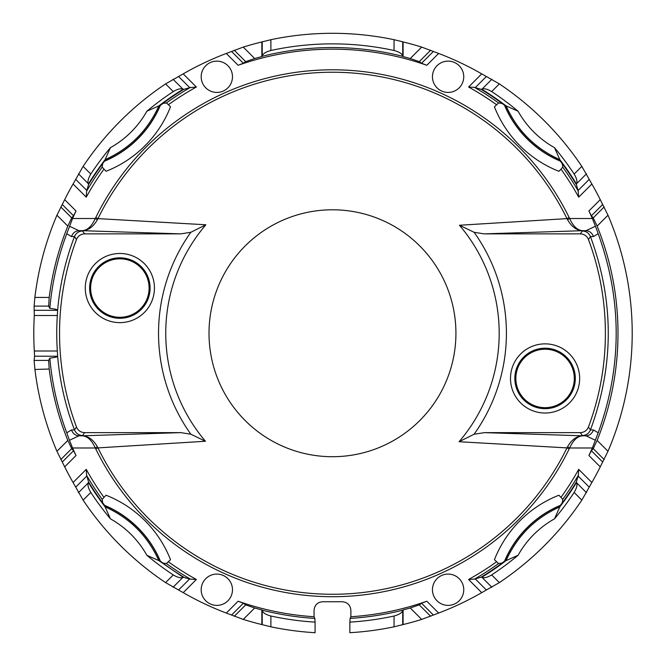 <?xml version="1.0" encoding="UTF-8"?>
<svg xmlns="http://www.w3.org/2000/svg" width="666" height="666" viewBox="0 0 666 666"><rect width="100%" height="100%" fill="white"/><g stroke="black" fill="none" stroke-linecap="round" stroke-linejoin="round"><path stroke-width="1" d="M402.714 55.994L403.088 56.602A285.523 285.523 0 0 1 410.248 58.533L419.255 61.638L421.57 63.262L426.806 65.285A284.091 284.091 0 0 0 238.128 65.285L243.365 63.262L245.687 61.638L254.687 58.533A285.523 285.523 0 0 1 261.846 56.602L262.221 55.994C262.928 53.705 265.809 51.873 270.879 50.491A289.394 289.394 0 0 1 394.056 50.491C399.125 51.865 402.006 53.696 402.714 55.994L402.714 41.783L394.056 39.694A299.95 299.95 0 0 0 270.879 39.694L261.846 41.95A299.742 299.742 0 0 0 243.256 47.095L226.298 53.455A299.267 299.267 0 0 0 183.217 73.868L165.593 83.899A300.041 300.041 0 0 0 83.117 166.375L73.085 183.999A299.267 299.267 0 0 0 64.685 199.642L56.943 215.218A299.742 299.742 0 0 0 34.873 297.436L34.099 306.102L34.316 315.501A298.676 298.676 0 0 0 34.316 350.999L34.59 356.202L57.634 356.243C57.476 356.934 54.878 357.559 49.825 358.125L48.66 360.398L49.201 369.022A285.523 285.523 0 0 0 67.815 440.409L71.712 448.634L73.56 450.724L76.032 455.511L64.685 466.858A299.267 299.267 0 0 0 73.085 482.509L83.117 500.133A300.041 300.041 0 0 0 165.593 582.608L183.217 592.64A299.267 299.267 0 0 0 226.298 613.053L243.256 619.405A299.742 299.742 0 0 0 261.846 624.558L270.879 626.814A299.95 299.95 0 0 0 315.076 632.7L315.076 622.119L314.851 618.414L314.044 616.741L314.044 610.431C314.519 605.128 317.416 602.231 322.735 601.739L342.199 601.739C347.502 602.206 350.399 605.103 350.89 610.431L350.89 616.741A284.091 284.091 0 0 0 426.806 601.223L421.57 603.246L419.255 604.87L410.248 607.975A285.523 285.523 0 0 1 403.088 609.906L402.714 610.514C402.014 612.795 399.125 614.635 394.056 616.008A289.394 289.394 0 0 1 349.858 622.119L350.083 618.414A285.706 285.706 0 0 0 402.78 610.173M349.858 622.119L349.858 632.7A299.95 299.95 0 0 0 394.056 626.814L403.088 624.558A299.742 299.742 0 0 0 421.678 619.405L438.636 613.053A299.267 299.267 0 0 0 481.726 592.64L499.342 582.608A300.041 300.041 0 0 0 581.826 500.133L591.858 482.509A299.267 299.267 0 0 0 600.249 466.858L607.991 451.282A299.742 299.742 0 0 0 607.991 215.218L600.249 199.642A299.267 299.267 0 0 0 591.858 183.999L581.826 166.375A300.041 300.041 0 0 0 499.342 83.899L481.726 73.868A299.267 299.267 0 0 0 438.636 53.455L421.678 47.095A299.742 299.742 0 0 0 403.088 41.95L402.714 41.783M34.59 356.202L34.099 360.398L34.923 369.464A299.742 299.742 0 0 0 56.943 451.282L64.685 466.858M118.39 258.866A29.229 29.229 0 0 0 90.668 289.535A29.229 29.229 0 0 0 121.337 317.257A29.229 29.229 0 0 0 149.059 286.588A29.229 29.229 0 0 0 118.39 258.866M546.545 407.634A29.229 29.229 0 0 0 574.267 376.973A29.229 29.229 0 0 0 543.606 349.25A29.229 29.229 0 0 0 515.884 379.92A29.229 29.229 0 0 0 546.545 407.634M562.753 499.367L562.304 502.73L560.339 505.361A104.329 104.329 0 0 0 504.578 561.105L501.948 563.086L498.584 563.536L494.43 559.69A114.269 114.269 0 0 1 558.907 495.213L562.753 499.367A283.949 283.949 0 0 0 578.346 475.274L576.365 481.959L576.631 482.833L586.496 492.69M560.331 505.377L559.831 506.868C535.156 518.023 517.232 535.939 506.077 560.614L518.065 555.286A289.394 289.394 0 0 1 491.658 574.925C487.47 577.422 484.265 578.246 482.051 577.414L481.177 577.147L474.492 579.129L468.573 579.487A281.343 281.343 0 0 0 496.536 561.804M561.013 497.319A281.343 281.343 0 0 0 578.696 469.355L578.346 475.274M593.464 236.572C592.074 232.909 589.585 230.944 585.988 230.686L595.471 226.215L592.357 218.523A284.091 284.091 0 0 0 588.902 210.989L591.383 215.776L593.231 217.874L597.119 226.09A285.523 285.523 0 0 1 597.119 440.409L593.231 448.634L591.383 450.724L588.902 455.511A284.091 284.091 0 0 0 592.357 447.985L598.185 432.808C622.177 366.433 622.177 300.066 598.185 233.699L593.464 236.572L590.442 236.563L588.469 239.519C586.946 235.947 584.232 234.066 580.327 233.866L484.124 233.866L582.617 230.686C577.397 230.286 573.085 226.232 569.671 218.523L567.557 219.73L566.974 218.615A261.03 261.03 0 0 0 97.96 218.615L97.378 219.73C93.348 226.756 88.328 230.411 82.326 230.686L78.954 230.686C75.35 230.944 72.86 232.909 71.478 236.572L66.758 233.691C57.742 257.825 52.098 282.725 49.825 308.383C54.895 308.932 57.501 309.565 57.634 310.256C59.807 284.906 65.434 260.339 74.492 236.563L71.478 236.572M595.471 226.224L598.185 233.699M578.055 190.534L578.696 197.153A281.343 281.343 0 0 0 561.013 169.181L558.907 171.295A114.269 114.269 0 0 1 494.43 106.818L498.584 102.964L501.948 103.421L506.077 105.894C517.232 130.569 535.156 148.485 559.823 159.64L554.503 147.652A289.394 289.394 0 0 1 574.142 174.059C576.631 178.247 577.464 181.452 576.631 183.674L576.365 184.549L578.055 190.534L589.219 179.362M499.342 83.899L491.658 91.583A289.394 289.394 0 0 1 518.065 111.214A94.747 94.747 0 0 0 554.503 147.652M518.065 111.214L506.077 105.894A286.064 286.064 0 0 0 481.743 89.227L481.177 89.352A285.656 285.656 0 0 1 504.853 105.478M576.498 183.974A286.064 286.064 0 0 0 559.823 159.64L560.331 161.13A104.329 104.329 0 0 1 504.578 105.394M560.331 161.13L562.304 163.769L562.753 167.141L561.013 169.181M189.752 87.671L196.37 87.021A281.343 281.343 0 0 0 168.398 104.704L170.513 106.818A114.269 114.269 0 0 1 106.036 171.295L102.181 167.141L102.639 163.769L105.111 159.64C129.787 148.485 147.702 130.569 158.858 105.894L146.87 111.214A289.394 289.394 0 0 1 173.277 91.583C177.464 89.086 180.669 88.253 182.892 89.086L183.758 89.352L189.752 87.671L178.58 76.498M190.451 87.371A283.949 283.949 0 0 0 166.358 102.964L162.987 103.421L160.348 105.394A104.329 104.329 0 0 1 104.604 161.147M166.358 102.964L168.398 104.704M496.536 104.704A281.343 281.343 0 0 0 468.573 87.021L474.492 87.371L481.177 89.352M402.78 56.335A285.706 285.706 0 0 0 262.154 56.335M83.117 166.375L90.801 174.059C88.303 178.247 87.471 181.452 88.303 183.674L88.57 184.549A285.656 285.656 0 0 1 104.695 160.864M90.801 174.059A289.394 289.394 0 0 1 110.431 147.652L105.111 159.64A286.064 286.064 0 0 0 88.445 183.974M183.192 89.227A286.064 286.064 0 0 0 158.858 105.894L160.348 105.386M102.181 499.367L106.036 495.213A114.269 114.269 0 0 1 170.513 559.69L166.358 563.536L162.987 563.086L160.364 561.122A104.329 104.329 0 0 0 104.604 505.361L102.639 502.73L102.181 499.367A283.949 283.949 0 0 1 86.588 475.274L86.239 469.355A281.343 281.343 0 0 0 103.921 497.319M103.921 169.181A281.343 281.343 0 0 0 86.239 197.153L86.588 191.234L88.57 184.549M491.658 91.583C487.47 89.086 484.274 88.253 482.051 89.086L481.743 89.227M581.826 500.133L574.142 492.44C576.639 488.261 577.472 485.056 576.631 482.833M574.142 492.44A289.394 289.394 0 0 1 554.503 518.847A94.747 94.747 0 0 0 518.065 555.286M554.503 518.847L559.823 506.859A286.064 286.064 0 0 0 576.498 482.525M481.743 577.28A286.064 286.064 0 0 0 506.077 560.614L504.595 561.113M315.076 622.119A289.394 289.394 0 0 1 270.879 616.008C265.817 614.643 262.928 612.812 262.221 610.514L261.846 609.906A285.523 285.523 0 0 1 254.687 607.975L245.687 604.87L243.365 603.246L238.128 601.223A284.091 284.091 0 0 0 314.044 616.741M595.471 440.284L585.988 435.814C589.585 435.556 592.074 433.599 593.464 429.936L598.185 432.808M484.532 432.634L580.327 432.634L582.325 435.531L585.988 435.814L582.617 435.814C577.43 436.23 573.118 440.284 569.671 447.985L567.557 446.778L566.974 447.893L459.074 441.725L474.109 434.215L484.532 432.642L582.617 435.814C576.573 436.113 571.553 439.768 567.557 446.778M580.327 432.634C584.207 432.45 586.921 430.569 588.469 426.981L590.442 429.936C614.194 365.484 614.194 301.024 590.442 236.563C588.886 233.058 586.18 231.194 582.325 230.977L585.988 230.686L582.617 230.686C576.606 230.411 571.595 226.756 567.557 219.73M588.469 426.981A268.057 268.057 0 0 0 588.469 239.519M180.802 432.634L190.834 434.215L205.461 441.258L97.96 447.893L97.378 446.778C93.348 439.743 88.328 436.088 82.318 435.814L180.802 432.634L84.615 432.634L82.617 435.531L78.954 435.814L69.464 440.284L72.577 447.985A284.091 284.091 0 0 0 76.032 455.511M455.927 333.25A123.46 123.46 0 0 1 332.467 456.71A123.46 123.46 0 0 1 209.007 333.25A123.46 123.46 0 0 1 332.467 209.79A123.46 123.46 0 0 1 455.927 333.25M49.825 308.383L48.66 306.102L49.201 297.436A285.523 285.523 0 0 1 67.815 226.09L71.712 217.874L73.56 215.776L76.032 210.989A284.091 284.091 0 0 0 72.577 218.523L66.758 233.691M34.59 310.306L57.634 310.306L57.326 315.501A270.854 270.854 0 0 0 57.326 350.999L57.634 356.202M463.752 589.735A15.651 15.651 0 0 1 448.101 605.386A15.651 15.651 0 0 1 432.45 589.735A15.651 15.651 0 0 1 448.101 574.084A15.651 15.651 0 0 1 463.752 589.735M232.484 589.735A15.651 15.651 0 0 1 216.833 605.386A15.651 15.651 0 0 1 201.182 589.735A15.651 15.651 0 0 1 216.833 574.084A15.651 15.651 0 0 1 232.484 589.735M57.634 356.243C59.807 381.601 65.434 406.168 74.492 429.936L71.478 429.936C72.86 433.599 75.35 435.556 78.954 435.814L82.318 435.814C87.521 436.23 91.833 440.293 95.263 447.985L97.378 446.778M582.325 435.531C586.18 435.339 588.886 433.474 590.442 429.936L593.464 429.936M459.482 225.241L474.109 232.292L484.124 233.866M350.89 616.741L350.083 618.414M261.846 41.95L261.846 56.602M403.088 56.602L403.088 41.95M201.182 76.773A15.651 15.651 0 0 1 216.833 61.122A15.651 15.651 0 0 1 232.484 76.773A15.651 15.651 0 0 1 216.833 92.424A15.651 15.651 0 0 1 201.182 76.773M432.45 76.773A15.651 15.651 0 0 1 448.101 61.122A15.651 15.651 0 0 1 463.752 76.773A15.651 15.651 0 0 1 448.101 92.424A15.651 15.651 0 0 1 432.45 76.773M160.348 561.122L158.816 560.597C147.677 535.93 129.778 518.015 105.111 506.859L104.604 505.377M88.445 482.525A286.064 286.064 0 0 0 105.111 506.859L110.431 518.847A289.394 289.394 0 0 1 90.801 492.44C88.303 488.253 87.471 485.048 88.303 482.833L88.57 481.959L86.588 475.274M168.398 561.804A281.343 281.343 0 0 0 196.37 579.487L190.451 579.129L183.192 577.28L158.816 560.597L146.87 555.286A94.747 94.747 0 0 0 110.431 518.847M165.593 582.608L173.277 574.925C177.464 577.422 180.669 578.255 182.892 577.414L183.192 577.28M97.378 219.73L95.263 218.523C91.833 226.215 87.521 230.27 82.326 230.686L180.811 233.866L190.834 232.292L205.869 224.775L97.96 218.615L95.779 217.549A263.461 263.461 0 0 1 569.164 217.549A17.025 17.025 62.1 0 0 569.671 218.523L592.357 218.523M403.088 624.558L403.088 609.906M180.811 233.866L84.615 233.866C80.736 234.049 78.022 235.939 76.465 239.519L74.492 236.563C76.049 233.033 78.754 231.169 82.617 230.977L78.954 230.686L69.464 226.215M262.154 610.173A285.706 285.706 0 0 0 314.851 618.414M173.277 574.925A289.394 289.394 0 0 1 146.87 555.286M261.846 609.906L261.846 624.558M71.478 429.936L66.758 432.808L69.464 440.284M66.758 432.808C57.742 408.674 52.098 383.783 49.825 358.125M459.074 441.725A166.716 166.716 0 0 0 459.473 225.25L566.974 218.615L569.164 217.549M110.431 147.652A94.747 94.747 0 0 0 146.87 111.214M82.617 435.531C78.754 435.339 76.049 433.474 74.492 429.936L76.465 426.981A268.057 268.057 0 0 1 76.465 239.519M76.465 426.981C77.997 430.552 80.711 432.442 84.615 432.634M34.923 369.464L49.201 369.022M245.687 61.638L234.249 50.191M243.256 47.095L254.687 58.533M576.365 481.959A285.656 285.656 0 0 1 560.248 505.636M589.219 487.137L578.055 475.974M578.696 469.355L591.858 482.509M600.249 466.858L588.902 455.511M591.383 450.724L602.688 462.029M591.858 183.999L578.696 197.153M586.496 173.809L576.631 183.674M574.142 174.059L581.826 166.375M504.795 105.444A104.154 104.154 0 0 0 560.281 160.931M560.248 160.864A285.656 285.656 0 0 1 576.365 184.549M578.346 191.234A283.949 283.949 0 0 0 562.753 167.141M183.217 73.868L196.37 87.021M173.027 79.229L182.892 89.086M173.277 91.583L165.593 83.899M468.573 87.021L481.726 73.868M475.191 87.671L486.355 76.498M438.636 53.455L426.806 65.285M421.57 63.262L433.391 51.44M231.552 51.44L243.365 63.262M238.128 65.285L226.298 53.455M262.221 41.783L262.221 55.994M270.879 50.491L270.879 39.694M430.694 50.191L419.255 61.638M410.248 58.533L421.678 47.095M394.056 39.694L394.056 50.491M104.662 160.931A104.154 104.154 0 0 0 160.148 105.444M160.081 105.478A285.656 285.656 0 0 1 183.758 89.352M102.181 167.141A283.949 283.949 0 0 0 86.588 191.234M498.584 102.964A283.949 283.949 0 0 0 474.492 87.371M491.908 79.229L482.051 89.086M491.658 574.925L499.342 582.608M491.908 587.279L482.051 577.414M560.273 505.577A104.154 104.154 0 0 0 504.786 561.063M504.853 561.03A285.656 285.656 0 0 1 481.177 577.147M474.492 579.129A283.949 283.949 0 0 0 498.584 563.536M419.255 604.87L430.694 616.308M421.678 619.405L410.248 607.975M475.191 578.837L486.355 590.001M481.726 592.64L468.573 579.487M226.298 613.053L238.128 601.223M243.365 603.246L231.552 615.068M254.687 607.975L243.256 619.405M234.249 616.308L245.687 604.87M262.221 610.514L262.221 624.716M270.879 626.814L270.879 616.008M394.056 616.008L394.056 626.814M402.714 624.716L402.714 610.514M569.164 448.959A263.461 263.461 0 0 1 95.779 448.959L97.96 447.893A261.03 261.03 0 0 0 566.974 447.893L569.164 448.959A17.033 17.033 117.9 0 1 569.671 447.985L592.357 447.985M580.327 233.866L582.325 230.977M593.231 217.874L604.162 206.943M607.991 215.218L597.119 226.09M205.461 441.258A166.716 166.716 0 0 1 205.869 224.775M48.66 306.102L34.099 306.11M34.873 297.436L49.201 297.436M57.326 350.999L34.316 350.999M34.099 360.398L48.66 360.398M71.712 448.634L60.781 459.557M56.943 451.282L67.815 440.409M62.246 462.029L73.56 450.724M73.085 482.509L86.239 469.355M196.37 579.487L183.217 592.64M426.806 601.223L438.636 613.053M95.779 448.959A17.05 17.05 -118 0 0 95.263 447.985L72.577 447.985M546.819 412.978A34.582 34.582 0 0 1 510.539 380.186A34.582 34.582 0 0 1 543.331 343.906A34.582 34.582 0 0 1 579.611 376.698A34.582 34.582 0 0 1 546.819 412.978M474.109 232.292A173.934 173.934 0 0 1 474.109 434.215M160.148 561.063A104.154 104.154 0 0 0 104.67 505.577M90.801 492.44L83.117 500.133M78.438 492.69L88.303 482.833M104.695 505.636A285.656 285.656 0 0 1 88.57 481.959M166.358 563.536A283.949 283.949 0 0 0 190.451 579.129M189.752 578.837L178.58 590.001M173.027 587.279L182.892 577.414M543.548 348.251A30.236 30.236 0 0 1 575.274 376.923A30.236 30.236 0 0 1 546.595 408.641A30.236 30.236 0 0 1 514.876 379.97A30.236 30.236 0 0 1 543.548 348.251M75.716 179.362L86.888 190.534M86.239 197.153L73.085 183.999M64.685 199.642L76.032 210.989M73.56 215.776L62.246 204.47M433.391 615.068L421.57 603.246M82.617 230.977L84.615 233.866M95.779 217.549A17.05 17.05 -62 0 1 95.263 218.523L72.577 218.523M588.902 210.989L600.249 199.642M602.688 204.47L591.383 215.776M597.119 440.409L607.991 451.282M75.716 487.137L86.888 475.974M183.758 577.147A285.656 285.656 0 0 1 160.081 561.03M604.162 459.557L593.231 448.634M88.303 183.674L78.438 173.809M190.834 434.215A173.934 173.934 0 0 1 190.834 232.292M118.123 253.521A34.582 34.582 0 0 0 85.323 289.802A34.582 34.582 0 0 0 121.603 322.594A34.582 34.582 0 0 0 154.395 286.322A34.582 34.582 0 0 0 118.123 253.521M121.387 318.256A30.236 30.236 0 0 0 150.058 286.538A30.236 30.236 0 0 0 118.34 257.867A30.236 30.236 0 0 0 89.669 289.585A30.236 30.236 0 0 0 121.387 318.256M34.316 315.501L57.326 315.501M67.815 226.09L56.943 215.218M60.781 206.943L71.712 217.874"/></g></svg>
